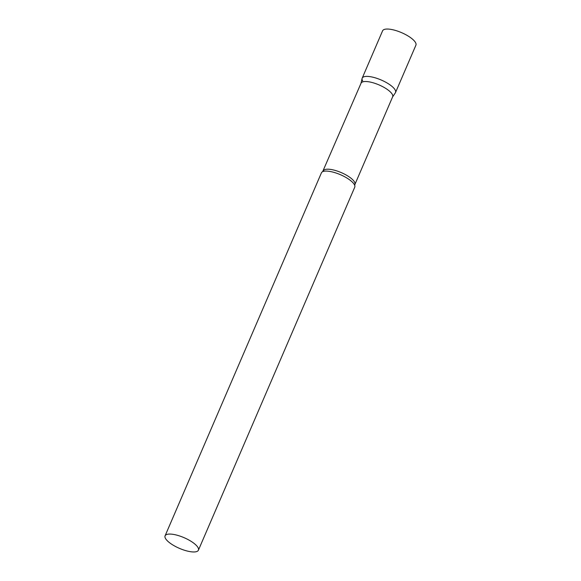 <?xml version="1.0" encoding="UTF-8"?>
<svg xmlns="http://www.w3.org/2000/svg" width="581" height="581" viewBox="0 0 581 581"><rect width="100%" height="100%" fill="white"/><g stroke="black" fill="none" stroke-linecap="round" stroke-linejoin="round"><path stroke-width="0.87" d="M395.051 89.772A18.142 5.825 23.3 0 1 395.523 92.517L415.916 45.173A18.142 5.825 23.3 0 0 415.437 42.428A18.142 5.825 23.3 0 0 398.094 31.287A18.142 5.825 23.3 0 0 382.588 30.815L362.195 78.159A18.142 5.825 23.3 0 1 377.701 78.631A18.142 5.825 23.3 0 1 395.051 89.772M362.667 80.904A18.142 5.825 23.3 0 1 362.195 78.159M323.297 170.872A17.198 5.519 -156.7 0 1 334.765 170.306A17.198 5.519 -156.7 0 1 354.889 184.482L392.654 96.795A17.198 5.519 -156.7 0 0 372.523 82.618A17.198 5.519 -156.7 0 0 361.055 83.192L322.644 171.678A18.142 5.825 -156.7 0 0 321.416 172.855L165.084 535.842A18.142 5.825 -156.7 0 0 186.319 550.795A18.142 5.825 -156.7 0 0 198.411 550.192A18.142 5.825 -156.7 0 0 177.183 535.239A18.142 5.825 -156.7 0 0 165.084 535.842M392.589 96.947L395.356 92.822A18.142 5.825 -156.7 0 0 374.295 77.563A18.142 5.825 -156.7 0 0 362.086 78.493L360.99 83.344M198.411 550.192L354.744 187.205A18.142 5.825 -156.7 0 0 354.744 185.506A18.142 5.825 -156.7 0 0 333.509 172.252A18.142 5.825 -156.7 0 0 322.644 171.678M354.889 184.482L354.751 185.506"/></g></svg>
